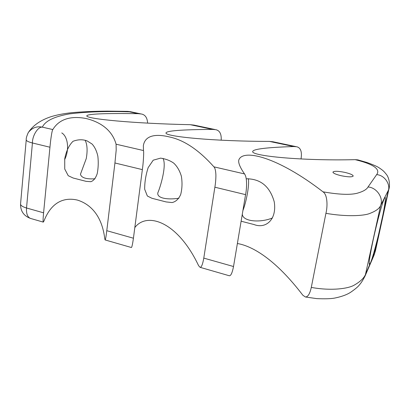<?xml version="1.0" encoding="UTF-8"?>
<svg xmlns="http://www.w3.org/2000/svg" width="410" height="410" viewBox="0 0 410 410"><rect width="100%" height="100%" fill="white"/><g stroke="black" fill="none" stroke-linecap="round" stroke-linejoin="round"><path stroke-width="0.61" d="M127.346 111.366L131.138 111.848M20.561 203.903L20.551 203.99C20.561 205.477 22.55 206.814 26.527 207.993L32.431 142.977C32.293 135.577 38.022 126.531 42.353 127.141C36.669 126.008 31.97 127.828 28.259 132.604L28.105 132.85M61.766 132.917C67.906 136.545 69.664 149.65 64.626 159.628M374.084 255.097L375.514 250.556L370.466 262.907L369.374 264.414C368.754 262.964 370.025 254.774 373.187 239.835C377.087 221.646 382.658 201.315 384.529 198.117L385.226 197.425C385.795 199.327 384.472 207.773 381.259 222.758C377.712 239.112 372.726 257.798 370.466 262.907L365.94 273.347C364.633 277.473 360.764 281.383 354.332 285.068C348.315 288.727 331.07 291.064 311.292 287.41C309.893 293.775 307.93 296.973 305.409 296.994L302.841 295.231C275.412 259.243 252.304 245.995 237.38 243.519M131.302 247.491L131.385 247.517C131.892 247.343 132.573 244.247 133.429 238.22L142.357 169.622C143.264 163.933 144.028 151.828 143.485 150.542L143.357 145.647C145.094 134.89 156.533 133.706 169.955 137.073C184.403 140.261 199.06 150.188 213.923 166.844C214.901 167.757 215.527 169.96 215.803 173.445C216.09 175.731 215.721 182.66 214.871 187.201L203.78 258.11C202.694 264.347 201.453 267.417 200.059 267.32L198.604 265.675C177.515 221.139 146.79 211.627 134.813 227.591M104.76 238.671C101.859 214.676 89.611 203.816 77.377 200.075C65.011 197.205 51.706 201.09 43.906 221.164L43.291 222.112C42.942 221.707 43.04 218.612 43.588 212.821L49.953 147.226C50.415 141.737 51.834 130.436 52.828 129.56C60.034 117.578 73.457 116.025 86.223 118.551C98.892 121.621 111.925 129.053 116.081 144.202L116.194 150.06L114.928 162.975L106.784 230.686C106.057 236.678 105.498 239.763 105.109 239.942L104.76 238.671M43.588 212.821L26.527 207.993C26.184 213.6 27.48 217.069 30.407 218.397L30.955 218.556M49.953 147.226L32.431 142.977C28.341 141.947 26.276 140.891 26.235 139.82L26.24 139.764M68.224 175.695L73.139 178.012L86.069 181.338L90.851 181.702C93.649 180.723 95.776 178.007 97.231 173.563C98.323 167.936 98.528 162.124 97.841 156.128C96.678 150.982 94.746 146.949 92.055 144.018L87.186 140.953C82.799 139.277 78.079 139.39 73.021 141.291C68.967 145.273 66.205 151.136 64.724 158.875L64.739 169.022L68.224 175.695M272.932 141.763L269.416 141.399C214.056 141.373 164.84 136.52 165.988 132.948C166.409 130.759 181.963 129.581 212.641 129.411L215.819 129.693C219.77 130.554 221.554 134.055 221.18 140.184M178.924 198.225C169.012 199.839 156.851 198.712 157.799 192.915C160.371 187.103 166.906 165.404 162.995 158.388M194.007 125.111L190.286 124.691C133.45 123.559 85.854 118.813 86.787 115.876C87.192 113.924 104.294 113.191 138.098 113.672L141.455 114.006C145.253 114.769 147.308 117.808 147.605 123.128M95.048 178.796C86.259 179.319 81.39 177.812 80.442 174.27L86.254 158.588C87.653 150.66 87.279 144.535 85.136 140.225M147.354 196.006L151.941 198.281L166.106 201.925L172.087 202.555C175.787 201.73 178.657 199.05 180.692 194.514C182.173 188.697 182.404 182.609 181.374 176.244C179.718 170.75 177.192 166.398 173.804 163.19C170.252 160.633 165.855 158.947 160.612 158.122L153.222 160.182L148.153 167.639C145.76 175.183 144.602 182.388 144.684 189.261L147.354 196.006M229.052 275.679L229.328 275.761C230.891 275.879 232.291 272.799 233.521 266.52L245.575 194.642C246.594 189.927 247.584 177.919 244.529 173.927C240.065 167.47 238.148 162.847 238.784 160.059C242.674 148.507 277.539 156.656 322.988 191.818C327.805 194.822 327.575 207.173 325.914 213.328C346.322 216.89 363.614 215.916 369.589 213.533C375.857 211.124 379.532 208.444 380.608 205.502C383.786 197.927 376.636 187.421 368.021 186.991C366.653 189.553 362.927 191.665 356.843 193.325C349.761 195.047 338.476 194.545 322.988 191.818M311.292 287.41L325.914 213.328M241.121 221.215L254.026 224.542C265.87 229.18 277.088 219.555 274.234 201.807C269.888 186.432 260.555 178.76 246.246 178.786M355.132 159.654C378.343 165.317 379.527 170.893 376.641 174.645C384.503 175.024 391.017 184.52 388.08 191.414L373.94 255.471L365.207 275.669L380.608 205.502L388.844 189.369C389.977 186.242 389.792 178.391 386.21 174.183C383.878 171.349 383.468 170.678 378.594 167.475C376.918 166.393 373.085 164.743 367.083 162.524L357.853 159.874L355.132 159.654C302.052 160.976 251.238 155.923 252.693 151.515C253.154 149.055 266.854 147.4 293.785 146.544L296.732 146.765C300.597 147.697 302.057 151.536 301.124 158.28L301.002 158.957M341.351 175.757C335.954 174.47 333.145 173.251 332.925 172.103C333.996 170.955 337.917 171.037 344.687 172.354C350.094 173.625 352.938 174.85 353.215 176.034C352.159 177.187 348.208 177.094 341.351 175.757M272.527 217.935C260.673 222.927 242.705 221.779 242.305 214.153M242.91 210.55C246.184 202.34 249.664 184.756 248.301 178.678M52.828 129.56L42.353 127.141C45.238 120.935 54.284 116.517 69.48 113.888C86.633 111.766 106.6 111.079 129.375 111.827L138.098 113.672M133.429 238.22L106.784 230.686M233.521 266.52L203.78 258.11M375.575 250.238L388.741 189.799M365.207 275.669L364.849 276.448M214.871 187.201L245.575 194.642M244.529 173.927L213.923 166.844M376.641 174.645L368.021 186.991M269.416 141.399L293.785 146.544M190.286 124.691L212.641 129.411M143.485 150.542L116.081 144.202M114.928 162.975L142.357 169.622M127.715 111.371L130.949 111.781M28.685 131.984C33.369 125.152 40.831 120.048 51.071 116.676C56.872 114.902 63.652 113.585 71.401 112.719C81.713 111.771 93.649 111.243 107.21 111.13L127.341 111.366M43.291 222.112L30.407 218.397C23.698 215.839 20.413 211.037 20.551 203.99M28.259 132.604C26.686 136.14 26.009 138.544 26.235 139.82L20.556 203.98M131.385 247.517L105.109 239.942M229.328 275.761L200.059 267.32M365.233 275.582C363.291 279.61 361.359 282.705 359.432 284.873C358.073 286.718 355.121 289.199 350.581 292.315C346.67 294.831 341.258 296.773 334.355 298.142C330.455 298.808 324.571 298.967 316.715 298.613L305.445 296.999M193.74 125.055L214.881 129.514M272.681 141.706L295.866 146.601M140.456 113.811L131.01 111.822"/></g></svg>
